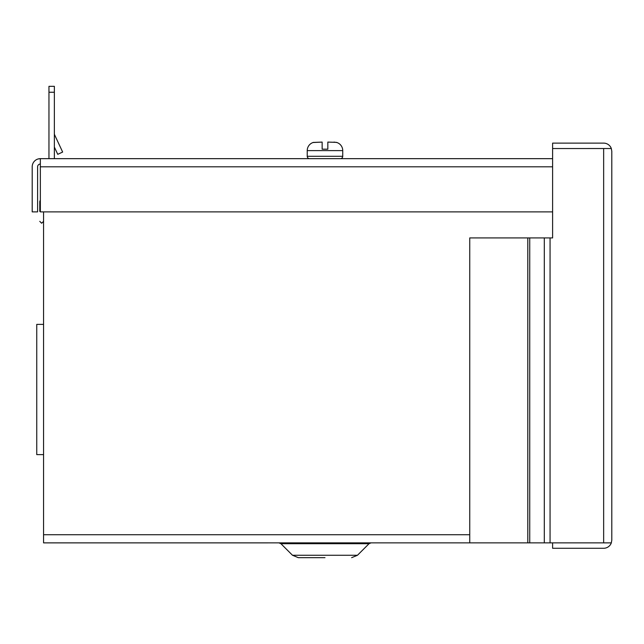 <?xml version="1.0" encoding="UTF-8"?>
<svg xmlns="http://www.w3.org/2000/svg" width="644" height="644" viewBox="0 0 644 644"><rect width="100%" height="100%" fill="white"/><g stroke="black" fill="none" stroke-linecap="round" stroke-linejoin="round"><path stroke-width="0.97" d="M43.567 324.391L36.748 324.391L36.748 454.616L43.567 454.616M611.8 151.268L611.325 148.523L611.8 151.268L611.8 540.131L611.325 542.868L603.653 542.868L603.653 148.531L611.325 148.523L552.608 148.531L603.855 148.531M43.567 211.884L43.567 542.876L603.855 542.868M611.325 148.523A8.147 8.147 0 0 0 603.653 143.121L552.608 143.121L552.608 237.918L544.301 237.918L544.301 542.868L469.742 542.868L469.742 237.918L527.798 237.918L527.798 542.868M603.653 542.868L544.301 542.868M552.608 542.876L552.608 548.277L603.653 548.277A8.147 8.147 0 0 0 611.325 542.876L603.653 542.876M529.738 542.868L529.738 237.918L544.301 237.918M611.8 540.131L611.325 542.876M529.738 237.918L527.798 237.918M313.676 142.437L313.564 142.364A8.525 8.525 0 0 0 307.228 150.607L307.228 156.291A2.367 2.367 0 0 0 309.595 158.657M336.74 142.517L333.986 142.083M322.145 149.183L327.828 149.183L322.145 149.183L327.828 149.183L322.145 149.183L322.145 142.083L313.306 142.437M340.37 158.657A2.367 2.367 0 0 0 342.737 156.291L307.228 156.291M336.401 142.364L327.828 142.083L336.401 142.364A8.525 8.525 0 0 1 342.737 150.607L342.737 156.291M313.234 142.517L322.145 142.083M327.828 142.083L327.828 149.183M48.96 158.657L48.96 86.328L54.362 86.328L54.362 158.657M48.96 92.245L54.362 92.245M54.362 147.057L57.751 154.327L62.645 152.048L54.619 134.838A2.745 2.745 0 0 1 54.362 133.678M39.775 211.409L39.775 201.459L39.775 211.409M324.987 557.672L298.325 557.672L324.987 557.672M280.945 543.713L292.497 555.265L357.468 555.265L369.02 543.713L280.945 543.713L278.933 542.876M552.608 158.657L40.347 158.657L40.347 211.884L552.608 211.884M40.347 164.051A2.745 2.745 0 0 0 37.602 166.804L37.602 211.884L32.2 211.884L32.2 166.804A8.147 8.147 0 0 1 40.347 158.657L38.044 158.988M34.301 161.338L34.696 160.936M38.704 164.598L39.356 164.236M550.065 542.868L550.065 237.918M342.737 150.607L307.228 150.607M43.567 534.729L469.742 534.729M40.347 166.804L552.608 166.804M43.567 221.351L41.667 223.243L39.775 221.351M40.347 200.107L39.775 201.459M369.02 543.713L371.033 542.876M292.497 555.265L298.325 557.672L292.497 555.265M357.468 555.265L351.64 557.672L357.468 555.265"/></g></svg>
